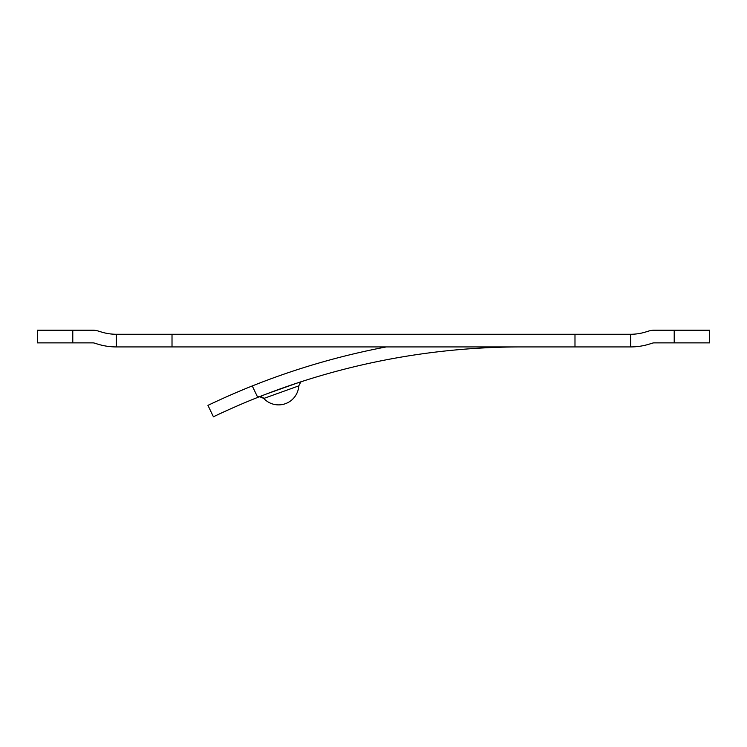 <?xml version="1.0" encoding="UTF-8"?>
<svg xmlns="http://www.w3.org/2000/svg" width="747" height="747" viewBox="0 0 747 747"><rect width="100%" height="100%" fill="white"/><g stroke="black" fill="none" stroke-linecap="round" stroke-linejoin="round"><path stroke-width="1.12" d="M298.791 385.872A20.253 20.253 0 0 1 263.775 398.45L298.791 385.872C300.555 382.128 301.704 380.634 302.246 381.381M266.343 394.033L297.353 382.978M285.429 403.688A20.253 20.253 0 0 1 263.775 398.45C260.031 396.694 258.191 396.265 258.257 397.189L258.331 397.152A5.061 5.033 68.4 0 1 263.878 398.412M674.214 342.873L654.101 342.873A5.061 5.061 0 0 0 652.607 343.097L649.339 344.106A63.28 63.28 0 0 1 630.673 346.925L630.673 334.264A50.628 50.628 0 0 0 645.604 332.013L648.882 331.005A17.723 17.723 0 0 1 654.101 330.211L709.65 330.211L709.65 342.873L674.214 342.873L674.214 330.211M386.274 346.925A725.542 725.542 0 0 0 252.262 385.947C228.162 395.527 207.479 405.593 207.955 405.369C207.405 405.63 228.134 395.546 252.262 385.947C228.162 395.527 207.479 405.593 207.955 405.369L213.418 416.789C212.867 417.05 233.596 406.966 257.734 397.395C233.624 406.938 212.942 417.003 213.418 416.789C212.867 417.05 233.596 406.966 257.734 397.395A712.89 712.89 0 0 1 521.201 346.925M299.911 382.137L289.603 385.592L299.911 382.137M280.162 388.907L270.741 392.371L280.162 388.907M630.673 334.264L116.327 334.264L116.327 346.925A63.28 63.28 0 0 1 97.661 344.106L94.393 343.097A5.061 5.061 0 0 0 92.899 342.873L72.786 342.873L72.786 330.211L37.35 330.211L37.35 342.873L72.786 342.873M630.673 346.925L116.327 346.925M116.327 334.264A50.628 50.628 0 0 1 101.396 332.013L98.118 331.005A17.723 17.723 0 0 0 92.899 330.211L72.786 330.211M252.262 385.947L257.734 397.395M172.015 334.264L172.015 346.925M574.985 334.264L574.985 346.925"/></g></svg>
